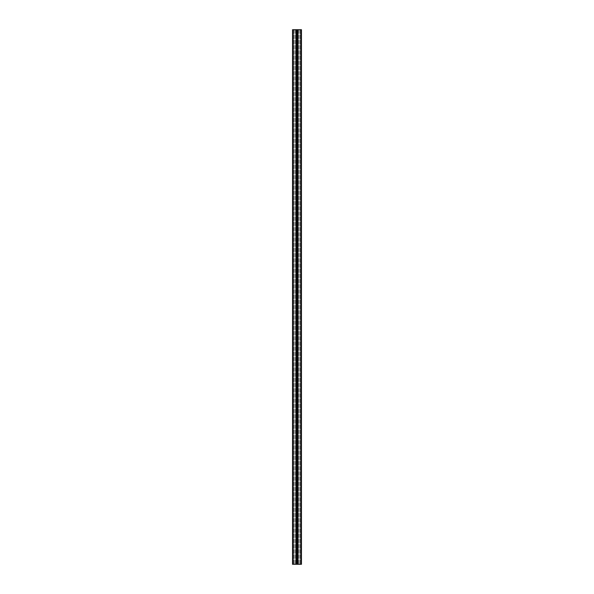 <?xml version="1.0" encoding="UTF-8"?>
<svg xmlns="http://www.w3.org/2000/svg" width="594" height="594" viewBox="0 0 594 594"><rect width="100%" height="100%" fill="white"/><g stroke="black" fill="none" stroke-linecap="round" stroke-linejoin="round"><path stroke-width="0.45" stroke-dasharray="2.97 2.23" d="M297 29.7L297 564.3L297 29.7L292.946 29.7L297 29.7M297 564.3L301.232 564.3L297 564.3M293.035 564.3L292.545 564.3L293.139 564.3L293.035 29.7L292.545 29.7L292.946 29.7L292.768 564.3L292.768 29.7L301.232 29.7L301.232 564.3L301.054 29.7L301.455 29.7L300.965 29.7L301.455 29.7L301.455 564.3L292.545 564.3L292.545 29.7L293.139 29.7L293.035 564.3M293.221 564.3L293.867 564.3L293.221 564.3L293.221 29.7L292.768 29.7L292.768 564.3L292.768 29.7L294.178 29.7L293.221 29.7L293.221 564.3M293.956 564.3L293.867 29.7L293.956 564.3M300.965 564.3L301.455 564.3L300.861 564.3L300.861 29.7L300.965 564.3M300.779 564.3L300.133 564.3L300.779 564.3L300.779 29.7L301.232 29.7L301.232 564.3L301.232 29.7L299.822 29.7L300.779 29.7L300.779 564.3M300.044 564.3L300.133 29.7L300.044 564.3M297.579 556.259A0.579 0.579 0 0 0 297 555.68A0.579 0.579 0 0 0 296.421 556.259A0.579 0.579 0 0 1 297 555.68A0.579 0.579 0 0 1 297.579 556.259L297.579 558.664L297.579 556.259M296.421 558.664A0.579 0.579 0 0 0 297 559.244A0.579 0.579 0 0 0 297.579 558.664A0.579 0.579 0 0 1 297 559.244A0.579 0.579 0 0 1 296.421 558.664L296.421 556.259L296.421 558.664M297.579 542.894A0.579 0.579 0 0 0 297 542.315A0.579 0.579 0 0 0 296.421 542.894A0.579 0.579 0 0 1 297 542.315A0.579 0.579 0 0 1 297.579 542.894L297.579 545.299L297.579 542.894M296.421 545.299A0.579 0.579 0 0 0 297 545.879A0.579 0.579 0 0 0 297.579 545.299A0.579 0.579 0 0 1 297 545.879A0.579 0.579 0 0 1 296.421 545.299L296.421 542.894L296.421 545.299M297.579 529.529A0.579 0.579 0 0 0 297 528.95A0.579 0.579 0 0 0 296.421 529.529A0.579 0.579 0 0 1 297 528.95A0.579 0.579 0 0 1 297.579 529.529L297.579 531.934L297.579 529.529M296.421 531.934A0.579 0.579 0 0 0 297 532.514A0.579 0.579 0 0 0 297.579 531.934A0.579 0.579 0 0 1 297 532.514A0.579 0.579 0 0 1 296.421 531.934L296.421 529.529L296.421 531.934M297.579 516.164A0.579 0.579 0 0 0 297 515.585A0.579 0.579 0 0 0 296.421 516.164A0.579 0.579 0 0 1 297 515.585A0.579 0.579 0 0 1 297.579 516.164L297.579 518.569L297.579 516.164M296.421 518.569A0.579 0.579 0 0 0 297 519.149A0.579 0.579 0 0 0 297.579 518.569A0.579 0.579 0 0 1 297 519.149A0.579 0.579 0 0 1 296.421 518.569L296.421 516.164L296.421 518.569M297.579 502.799A0.579 0.579 0 0 0 297 502.22A0.579 0.579 0 0 0 296.421 502.799A0.579 0.579 0 0 1 297 502.22A0.579 0.579 0 0 1 297.579 502.799L297.579 505.204L297.579 502.799M296.421 505.204A0.579 0.579 0 0 0 297 505.784A0.579 0.579 0 0 0 297.579 505.204A0.579 0.579 0 0 1 297 505.784A0.579 0.579 0 0 1 296.421 505.204L296.421 502.799L296.421 505.204M297.579 489.434A0.579 0.579 0 0 0 297 488.855A0.579 0.579 0 0 0 296.421 489.434A0.579 0.579 0 0 1 297 488.855A0.579 0.579 0 0 1 297.579 489.434L297.579 491.839L297.579 489.434M296.421 491.839A0.579 0.579 0 0 0 297 492.419A0.579 0.579 0 0 0 297.579 491.839A0.579 0.579 0 0 1 297 492.419A0.579 0.579 0 0 1 296.421 491.839L296.421 489.434L296.421 491.839M297.579 476.069A0.579 0.579 0 0 0 297 475.49A0.579 0.579 0 0 0 296.421 476.069A0.579 0.579 0 0 1 297 475.49A0.579 0.579 0 0 1 297.579 476.069L297.579 478.474L297.579 476.069M296.421 478.474A0.579 0.579 0 0 0 297 479.054A0.579 0.579 0 0 0 297.579 478.474A0.579 0.579 0 0 1 297 479.054A0.579 0.579 0 0 1 296.421 478.474L296.421 476.069L296.421 478.474M297.579 462.704A0.579 0.579 0 0 0 297 462.125A0.579 0.579 0 0 0 296.421 462.704A0.579 0.579 0 0 1 297 462.125A0.579 0.579 0 0 1 297.579 462.704L297.579 465.109L297.579 462.704M296.421 465.109A0.579 0.579 0 0 0 297 465.689A0.579 0.579 0 0 0 297.579 465.109A0.579 0.579 0 0 1 297 465.689A0.579 0.579 0 0 1 296.421 465.109L296.421 462.704L296.421 465.109M297.579 449.339A0.579 0.579 0 0 0 297 448.76A0.579 0.579 0 0 0 296.421 449.339A0.579 0.579 0 0 1 297 448.76A0.579 0.579 0 0 1 297.579 449.339L297.579 451.744L297.579 449.339M296.421 451.744A0.579 0.579 0 0 0 297 452.324A0.579 0.579 0 0 0 297.579 451.744A0.579 0.579 0 0 1 297 452.324A0.579 0.579 0 0 1 296.421 451.744L296.421 449.339L296.421 451.744M297.579 435.974A0.579 0.579 0 0 0 297 435.395A0.579 0.579 0 0 0 296.421 435.974A0.579 0.579 0 0 1 297 435.395A0.579 0.579 0 0 1 297.579 435.974L297.579 438.379L297.579 435.974M296.421 438.379A0.579 0.579 0 0 0 297 438.959A0.579 0.579 0 0 0 297.579 438.379A0.579 0.579 0 0 1 297 438.959A0.579 0.579 0 0 1 296.421 438.379L296.421 435.974L296.421 438.379M297.579 422.609A0.579 0.579 0 0 0 297 422.03A0.579 0.579 0 0 0 296.421 422.609A0.579 0.579 0 0 1 297 422.03A0.579 0.579 0 0 1 297.579 422.609L297.579 425.014L297.579 422.609M296.421 425.014A0.579 0.579 0 0 0 297 425.594A0.579 0.579 0 0 0 297.579 425.014A0.579 0.579 0 0 1 297 425.594A0.579 0.579 0 0 1 296.421 425.014L296.421 422.609L296.421 425.014M297.579 409.244A0.579 0.579 0 0 0 297 408.665A0.579 0.579 0 0 0 296.421 409.244A0.579 0.579 0 0 1 297 408.665A0.579 0.579 0 0 1 297.579 409.244L297.579 411.649L297.579 409.244M296.421 411.649A0.579 0.579 0 0 0 297 412.229A0.579 0.579 0 0 0 297.579 411.649A0.579 0.579 0 0 1 297 412.229A0.579 0.579 0 0 1 296.421 411.649L296.421 409.244L296.421 411.649M297.579 395.879A0.579 0.579 0 0 0 297 395.3A0.579 0.579 0 0 0 296.421 395.879A0.579 0.579 0 0 1 297 395.3A0.579 0.579 0 0 1 297.579 395.879L297.579 398.284L297.579 395.879M296.421 398.284A0.579 0.579 0 0 0 297 398.864A0.579 0.579 0 0 0 297.579 398.284A0.579 0.579 0 0 1 297 398.864A0.579 0.579 0 0 1 296.421 398.284L296.421 395.879L296.421 398.284M297.579 382.514A0.579 0.579 0 0 0 297 381.935A0.579 0.579 0 0 0 296.421 382.514A0.579 0.579 0 0 1 297 381.935A0.579 0.579 0 0 1 297.579 382.514L297.579 384.919L297.579 382.514M296.421 384.919A0.579 0.579 0 0 0 297 385.499A0.579 0.579 0 0 0 297.579 384.919A0.579 0.579 0 0 1 297 385.499A0.579 0.579 0 0 1 296.421 384.919L296.421 382.514L296.421 384.919M297.579 369.149A0.579 0.579 0 0 0 297 368.57A0.579 0.579 0 0 0 296.421 369.149A0.579 0.579 0 0 1 297 368.57A0.579 0.579 0 0 1 297.579 369.149L297.579 371.554L297.579 369.149M296.421 371.554A0.579 0.579 0 0 0 297 372.134A0.579 0.579 0 0 0 297.579 371.554A0.579 0.579 0 0 1 297 372.134A0.579 0.579 0 0 1 296.421 371.554L296.421 369.149L296.421 371.554M297.579 355.784A0.579 0.579 0 0 0 297 355.205A0.579 0.579 0 0 0 296.421 355.784A0.579 0.579 0 0 1 297 355.205A0.579 0.579 0 0 1 297.579 355.784L297.579 358.189L297.579 355.784M296.421 358.189A0.579 0.579 0 0 0 297 358.769A0.579 0.579 0 0 0 297.579 358.189A0.579 0.579 0 0 1 297 358.769A0.579 0.579 0 0 1 296.421 358.189L296.421 355.784L296.421 358.189M297.579 342.419A0.579 0.579 0 0 0 297 341.84A0.579 0.579 0 0 0 296.421 342.419A0.579 0.579 0 0 1 297 341.84A0.579 0.579 0 0 1 297.579 342.419L297.579 344.824L297.579 342.419M296.421 344.824A0.579 0.579 0 0 0 297 345.404A0.579 0.579 0 0 0 297.579 344.824A0.579 0.579 0 0 1 297 345.404A0.579 0.579 0 0 1 296.421 344.824L296.421 342.419L296.421 344.824M297.579 329.054A0.579 0.579 0 0 0 297 328.475A0.579 0.579 0 0 0 296.421 329.054A0.579 0.579 0 0 1 297 328.475A0.579 0.579 0 0 1 297.579 329.054L297.579 331.459L297.579 329.054M296.421 331.459A0.579 0.579 0 0 0 297 332.039A0.579 0.579 0 0 0 297.579 331.459A0.579 0.579 0 0 1 297 332.039A0.579 0.579 0 0 1 296.421 331.459L296.421 329.054L296.421 331.459M297.579 315.689A0.579 0.579 0 0 0 297 315.11A0.579 0.579 0 0 0 296.421 315.689A0.579 0.579 0 0 1 297 315.11A0.579 0.579 0 0 1 297.579 315.689L297.579 318.094L297.579 315.689M296.421 318.094A0.579 0.579 0 0 0 297 318.674A0.579 0.579 0 0 0 297.579 318.094A0.579 0.579 0 0 1 297 318.674A0.579 0.579 0 0 1 296.421 318.094L296.421 315.689L296.421 318.094M297.579 302.324A0.579 0.579 0 0 0 297 301.745A0.579 0.579 0 0 0 296.421 302.324A0.579 0.579 0 0 1 297 301.745A0.579 0.579 0 0 1 297.579 302.324L297.579 304.729L297.579 302.324M296.421 304.729A0.579 0.579 0 0 0 297 305.309A0.579 0.579 0 0 0 297.579 304.729A0.579 0.579 0 0 1 297 305.309A0.579 0.579 0 0 1 296.421 304.729L296.421 302.324L296.421 304.729M297.579 288.959A0.579 0.579 0 0 0 297 288.38A0.579 0.579 0 0 0 296.421 288.959A0.579 0.579 0 0 1 297 288.38A0.579 0.579 0 0 1 297.579 288.959L297.579 291.364L297.579 288.959M296.421 291.364A0.579 0.579 0 0 0 297 291.944A0.579 0.579 0 0 0 297.579 291.364A0.579 0.579 0 0 1 297 291.944A0.579 0.579 0 0 1 296.421 291.364L296.421 288.959L296.421 291.364M297.579 275.594A0.579 0.579 0 0 0 297 275.015A0.579 0.579 0 0 0 296.421 275.594A0.579 0.579 0 0 1 297 275.015A0.579 0.579 0 0 1 297.579 275.594L297.579 277.999L297.579 275.594M296.421 277.999A0.579 0.579 0 0 0 297 278.579A0.579 0.579 0 0 0 297.579 277.999A0.579 0.579 0 0 1 297 278.579A0.579 0.579 0 0 1 296.421 277.999L296.421 275.594L296.421 277.999M297.579 262.229A0.579 0.579 0 0 0 297 261.65A0.579 0.579 0 0 0 296.421 262.229A0.579 0.579 0 0 1 297 261.65A0.579 0.579 0 0 1 297.579 262.229L297.579 264.634L297.579 262.229M296.421 264.634A0.579 0.579 0 0 0 297 265.214A0.579 0.579 0 0 0 297.579 264.634A0.579 0.579 0 0 1 297 265.214A0.579 0.579 0 0 1 296.421 264.634L296.421 262.229L296.421 264.634M297.579 248.864A0.579 0.579 0 0 0 297 248.285A0.579 0.579 0 0 0 296.421 248.864A0.579 0.579 0 0 1 297 248.285A0.579 0.579 0 0 1 297.579 248.864L297.579 251.269L297.579 248.864M296.421 251.269A0.579 0.579 0 0 0 297 251.849A0.579 0.579 0 0 0 297.579 251.269A0.579 0.579 0 0 1 297 251.849A0.579 0.579 0 0 1 296.421 251.269L296.421 248.864L296.421 251.269M297.579 235.499A0.579 0.579 0 0 0 297 234.92A0.579 0.579 0 0 0 296.421 235.499A0.579 0.579 0 0 1 297 234.92A0.579 0.579 0 0 1 297.579 235.499L297.579 237.904L297.579 235.499M296.421 237.904A0.579 0.579 0 0 0 297 238.484A0.579 0.579 0 0 0 297.579 237.904A0.579 0.579 0 0 1 297 238.484A0.579 0.579 0 0 1 296.421 237.904L296.421 235.499L296.421 237.904M297.579 222.134A0.579 0.579 0 0 0 297 221.555A0.579 0.579 0 0 0 296.421 222.134A0.579 0.579 0 0 1 297 221.555A0.579 0.579 0 0 1 297.579 222.134L297.579 224.539L297.579 222.134M296.421 224.539A0.579 0.579 0 0 0 297 225.119A0.579 0.579 0 0 0 297.579 224.539A0.579 0.579 0 0 1 297 225.119A0.579 0.579 0 0 1 296.421 224.539L296.421 222.134L296.421 224.539M297.579 208.769A0.579 0.579 0 0 0 297 208.19A0.579 0.579 0 0 0 296.421 208.769A0.579 0.579 0 0 1 297 208.19A0.579 0.579 0 0 1 297.579 208.769L297.579 211.174L297.579 208.769M296.421 211.174A0.579 0.579 0 0 0 297 211.754A0.579 0.579 0 0 0 297.579 211.174A0.579 0.579 0 0 1 297 211.754A0.579 0.579 0 0 1 296.421 211.174L296.421 208.769L296.421 211.174M297.579 195.404A0.579 0.579 0 0 0 297 194.825A0.579 0.579 0 0 0 296.421 195.404A0.579 0.579 0 0 1 297 194.825A0.579 0.579 0 0 1 297.579 195.404L297.579 197.809L297.579 195.404M296.421 197.809A0.579 0.579 0 0 0 297 198.389A0.579 0.579 0 0 0 297.579 197.809A0.579 0.579 0 0 1 297 198.389A0.579 0.579 0 0 1 296.421 197.809L296.421 195.404L296.421 197.809M297.579 182.039A0.579 0.579 0 0 0 297 181.46A0.579 0.579 0 0 0 296.421 182.039A0.579 0.579 0 0 1 297 181.46A0.579 0.579 0 0 1 297.579 182.039L297.579 184.444L297.579 182.039M296.421 184.444A0.579 0.579 0 0 0 297 185.024A0.579 0.579 0 0 0 297.579 184.444A0.579 0.579 0 0 1 297 185.024A0.579 0.579 0 0 1 296.421 184.444L296.421 182.039L296.421 184.444M297.579 168.674A0.579 0.579 0 0 0 297 168.095A0.579 0.579 0 0 0 296.421 168.674A0.579 0.579 0 0 1 297 168.095A0.579 0.579 0 0 1 297.579 168.674L297.579 171.079L297.579 168.674M296.421 171.079A0.579 0.579 0 0 0 297 171.659A0.579 0.579 0 0 0 297.579 171.079A0.579 0.579 0 0 1 297 171.659A0.579 0.579 0 0 1 296.421 171.079L296.421 168.674L296.421 171.079M297.579 155.309A0.579 0.579 0 0 0 297 154.73A0.579 0.579 0 0 0 296.421 155.309A0.579 0.579 0 0 1 297 154.73A0.579 0.579 0 0 1 297.579 155.309L297.579 157.714L297.579 155.309M296.421 157.714A0.579 0.579 0 0 0 297 158.294A0.579 0.579 0 0 0 297.579 157.714A0.579 0.579 0 0 1 297 158.294A0.579 0.579 0 0 1 296.421 157.714L296.421 155.309L296.421 157.714M297.579 141.944A0.579 0.579 0 0 0 297 141.365A0.579 0.579 0 0 0 296.421 141.944A0.579 0.579 0 0 1 297 141.365A0.579 0.579 0 0 1 297.579 141.944L297.579 144.349L297.579 141.944M296.421 144.349A0.579 0.579 0 0 0 297 144.929A0.579 0.579 0 0 0 297.579 144.349A0.579 0.579 0 0 1 297 144.929A0.579 0.579 0 0 1 296.421 144.349L296.421 141.944L296.421 144.349M297.579 128.579A0.579 0.579 0 0 0 297 128A0.579 0.579 0 0 0 296.421 128.579A0.579 0.579 0 0 1 297 128A0.579 0.579 0 0 1 297.579 128.579L297.579 130.984L297.579 128.579M296.421 130.984A0.579 0.579 0 0 0 297 131.564A0.579 0.579 0 0 0 297.579 130.984A0.579 0.579 0 0 1 297 131.564A0.579 0.579 0 0 1 296.421 130.984L296.421 128.579L296.421 130.984M297.579 115.214A0.579 0.579 0 0 0 297 114.635A0.579 0.579 0 0 0 296.421 115.214A0.579 0.579 0 0 1 297 114.635A0.579 0.579 0 0 1 297.579 115.214L297.579 117.619L297.579 115.214M296.421 117.619A0.579 0.579 0 0 0 297 118.199A0.579 0.579 0 0 0 297.579 117.619A0.579 0.579 0 0 1 297 118.199A0.579 0.579 0 0 1 296.421 117.619L296.421 115.214L296.421 117.619M297.579 101.849A0.579 0.579 0 0 0 297 101.27A0.579 0.579 0 0 0 296.421 101.849A0.579 0.579 0 0 1 297 101.27A0.579 0.579 0 0 1 297.579 101.849L297.579 104.254L297.579 101.849M296.421 104.254A0.579 0.579 0 0 0 297 104.834A0.579 0.579 0 0 0 297.579 104.254A0.579 0.579 0 0 1 297 104.834A0.579 0.579 0 0 1 296.421 104.254L296.421 101.849L296.421 104.254M297.579 88.484A0.579 0.579 0 0 0 297 87.905A0.579 0.579 0 0 0 296.421 88.484A0.579 0.579 0 0 1 297 87.905A0.579 0.579 0 0 1 297.579 88.484L297.579 90.889L297.579 88.484M296.421 90.889A0.579 0.579 0 0 0 297 91.469A0.579 0.579 0 0 0 297.579 90.889A0.579 0.579 0 0 1 297 91.469A0.579 0.579 0 0 1 296.421 90.889L296.421 88.484L296.421 90.889M297.579 75.119A0.579 0.579 0 0 0 297 74.54A0.579 0.579 0 0 0 296.421 75.119A0.579 0.579 0 0 1 297 74.54A0.579 0.579 0 0 1 297.579 75.119L297.579 77.524L297.579 75.119M296.421 77.524A0.579 0.579 0 0 0 297 78.104A0.579 0.579 0 0 0 297.579 77.524A0.579 0.579 0 0 1 297 78.104A0.579 0.579 0 0 1 296.421 77.524L296.421 75.119L296.421 77.524M297.579 61.754A0.579 0.579 0 0 0 297 61.175A0.579 0.579 0 0 0 296.421 61.754A0.579 0.579 0 0 1 297 61.175A0.579 0.579 0 0 1 297.579 61.754L297.579 64.159L297.579 61.754M296.421 64.159A0.579 0.579 0 0 0 297 64.739A0.579 0.579 0 0 0 297.579 64.159A0.579 0.579 0 0 1 297 64.739A0.579 0.579 0 0 1 296.421 64.159L296.421 61.754L296.421 64.159M297.579 48.389A0.579 0.579 0 0 0 297 47.81A0.579 0.579 0 0 0 296.421 48.389A0.579 0.579 0 0 1 297 47.81A0.579 0.579 0 0 1 297.579 48.389L297.579 50.794L297.579 48.389M296.421 50.794A0.579 0.579 0 0 0 297 51.374A0.579 0.579 0 0 0 297.579 50.794A0.579 0.579 0 0 1 297 51.374A0.579 0.579 0 0 1 296.421 50.794L296.421 48.389L296.421 50.794M297.579 35.024A0.579 0.579 0 0 0 297 34.445A0.579 0.579 0 0 0 296.421 35.024A0.579 0.579 0 0 1 297 34.445A0.579 0.579 0 0 1 297.579 35.024L297.579 37.429L297.579 35.024M296.421 37.429A0.579 0.579 0 0 0 297 38.009A0.579 0.579 0 0 0 297.579 37.429A0.579 0.579 0 0 1 297 38.009A0.579 0.579 0 0 1 296.421 37.429L296.421 35.024L296.421 37.429M295.485 29.7L295.485 564.3L295.485 29.7M298.515 29.7L298.515 564.3L298.515 29.7M297.832 29.7L297.802 564.3M299.822 29.7L299.822 564.3L299.822 29.7M294.178 29.7L294.178 564.3L294.178 29.7M295.708 564.3L295.708 29.7L295.708 564.3M298.292 564.3L298.292 29.7L298.292 564.3M301.455 564.3L301.455 29.7L301.455 564.3M292.545 564.3L292.545 29.7L292.545 564.3M295.797 564.3L295.797 29.7L295.797 564.3M296.176 29.7L296.198 564.3M295.73 29.7L295.73 564.3M298.203 29.7L298.203 564.3L298.203 29.7M298.27 29.7L298.27 564.3M301.054 29.7L301.054 564.3M301.18 29.7L301.18 564.3L301.18 29.7M301.084 29.7L301.084 564.3L301.084 29.7M300.133 29.7L300.133 564.3L300.133 29.7M292.946 29.7L292.946 564.3M292.82 29.7L292.82 564.3L292.82 29.7M292.916 29.7L292.916 564.3L292.916 29.7M293.867 29.7L293.867 564.3L293.867 29.7M295.775 564.3L295.775 29.7M298.225 564.3L298.225 29.7M300.861 564.3L300.861 29.7L300.861 564.3M293.139 564.3L293.139 29.7L293.139 564.3"/><path stroke-width="0.89" d="M297 564.3L297 29.7L297 564.3L301.455 564.3L301.455 29.7L292.545 29.7L292.545 564.3L297 564.3M296.421 564.3L296.228 29.7L296.421 564.3M297.772 564.3L297.579 29.7L297.772 564.3M296.168 564.3L296.168 29.7M297.832 564.3L297.832 29.7M301.054 564.3L301.054 29.7M292.946 29.7L292.946 564.3"/></g></svg>
